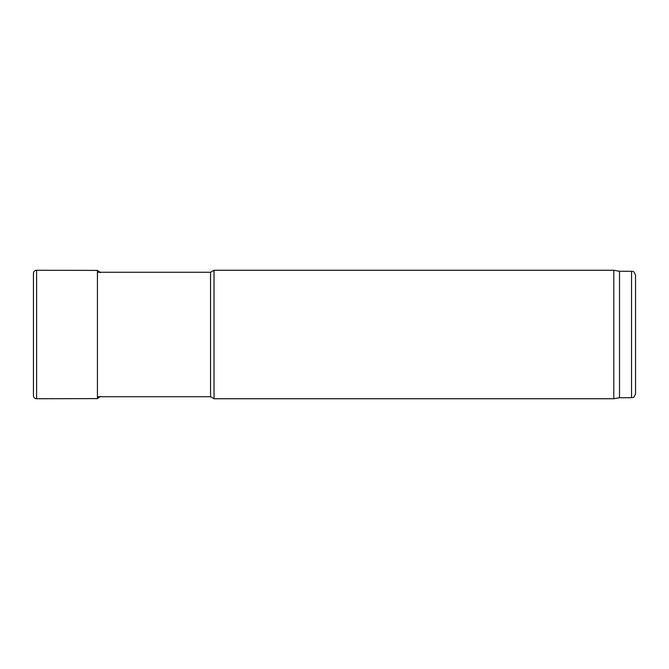 <?xml version="1.0" encoding="UTF-8"?>
<svg xmlns="http://www.w3.org/2000/svg" width="669" height="669" viewBox="0 0 669 669"><rect width="100%" height="100%" fill="white"/><g stroke="black" fill="none" stroke-linecap="round" stroke-linejoin="round"><path stroke-width="1" d="M619.494 397.729L619.494 271.271L631.536 271.271L631.536 397.729L619.494 397.729L613.799 398.732L613.799 270.268L214.021 270.268L214.021 398.732L210.543 396.725L210.543 272.275L97.44 272.275M631.536 397.729C632.757 396.868 633.493 399.376 635.55 393.715L635.55 275.285C633.493 269.624 632.757 272.132 631.536 271.271M33.45 273.186L33.45 395.814C33.642 397.637 34.688 398.607 36.594 398.732L36.594 270.268C34.688 270.393 33.642 271.363 33.45 273.186L33.45 395.814M100.459 272.567L97.44 270.401L97.44 398.599L36.594 398.732M619.494 271.271L613.799 270.268M210.543 396.725L97.44 396.725M210.543 272.275L214.021 270.268M613.799 398.732L214.021 398.732M97.44 270.401L36.594 270.268M100.459 396.433L97.44 398.599"/></g></svg>
